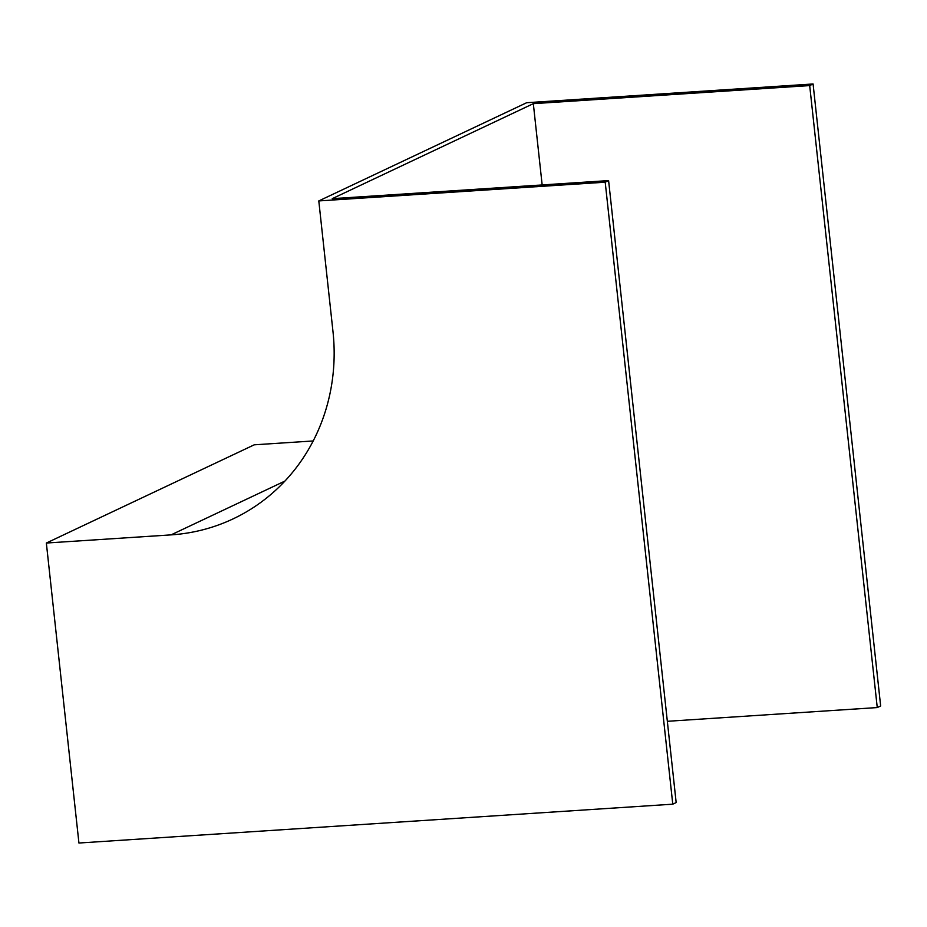 <?xml version="1.0" encoding="UTF-8"?>
<svg xmlns="http://www.w3.org/2000/svg" width="927" height="927" viewBox="0 0 927 927"><rect width="100%" height="100%" fill="white"/><g stroke="black" fill="none" stroke-linecap="round" stroke-linejoin="round"><path stroke-width="1.39" d="M542.156 184.936L533.326 103.662L332.237 198.668L608.599 180.591L676.165 802.573L672.77 804.184L78.934 843.025L46.35 543.037L171.055 534.879A193.952 181.576 -115.3 0 0 233.117 518.865A193.952 181.576 -115.3 0 0 332.978 331.542L318.795 200.927L605.204 182.19L672.77 804.184M608.599 180.591L605.204 182.19M313.187 440.962L254.23 444.821L46.35 543.037M533.326 103.662L809.688 85.574L877.255 707.568L667.336 721.299M318.795 200.927L526.675 102.712L813.083 83.975L809.688 85.574M813.083 83.975L880.65 705.968L877.255 707.568M284.902 481.09L171.055 534.879"/></g></svg>

